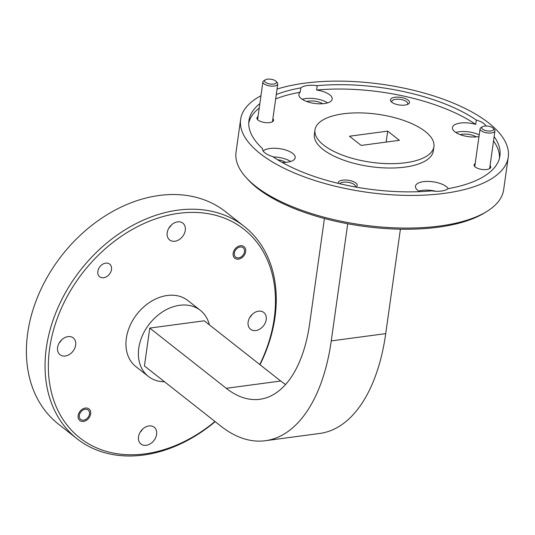 <?xml version="1.0" encoding="UTF-8"?>
<svg xmlns="http://www.w3.org/2000/svg" width="535" height="535" viewBox="0 0 535 535"><rect width="100%" height="100%" fill="white"/><g stroke="black" fill="none" stroke-linecap="round" stroke-linejoin="round"><path stroke-width="0.8" d="M111.487 269.526A8.045 6.052 128.2 0 0 109.655 264.109A8.045 6.052 128.2 0 0 102.6 264.29A8.045 6.052 128.2 0 0 97.865 271.345A8.045 6.052 128.2 0 0 99.697 276.755A8.045 6.052 128.2 0 0 106.753 276.582A8.045 6.052 128.2 0 0 111.487 269.526M90.649 413.903A7.39 5.557 128.2 0 0 88.964 408.934A7.39 5.557 128.2 0 0 82.49 409.094A7.39 5.557 128.2 0 0 78.143 415.568A7.39 5.557 128.2 0 0 79.829 420.537A7.39 5.557 128.2 0 0 86.302 420.376A7.39 5.557 128.2 0 0 90.649 413.903M245.659 251.604A7.39 5.557 128.2 0 0 243.98 246.635A7.39 5.557 128.2 0 0 237.5 246.796A7.39 5.557 128.2 0 0 233.16 253.269A7.39 5.557 128.2 0 0 234.838 258.238A7.39 5.557 128.2 0 0 241.312 258.077A7.39 5.557 128.2 0 0 245.659 251.604M138.518 436.834A10.693 8.038 -51.8 0 1 144.798 427.458A10.693 8.038 -51.8 0 1 154.174 427.224A10.693 8.038 -51.8 0 1 156.608 434.413A10.693 8.038 -51.8 0 1 150.322 443.789A10.693 8.038 -51.8 0 1 140.946 444.023A10.693 8.038 -51.8 0 1 138.518 436.834M57.586 347.523A10.693 8.038 -51.8 0 1 63.872 338.147A10.693 8.038 -51.8 0 1 73.248 337.913A10.693 8.038 -51.8 0 1 75.676 345.102A10.693 8.038 -51.8 0 1 69.396 354.478A10.693 8.038 -51.8 0 1 60.02 354.712A10.693 8.038 -51.8 0 1 57.586 347.523M167.201 232.758A10.693 8.038 -51.8 0 1 173.48 223.383A10.693 8.038 -51.8 0 1 182.856 223.148A10.693 8.038 -51.8 0 1 185.284 230.344A10.693 8.038 -51.8 0 1 179.004 239.713A10.693 8.038 -51.8 0 1 169.628 239.947A10.693 8.038 -51.8 0 1 167.201 232.758M248.126 322.07A10.693 8.038 -51.8 0 1 254.413 312.694A10.693 8.038 -51.8 0 1 263.782 312.46A10.693 8.038 -51.8 0 1 266.216 319.656A10.693 8.038 -51.8 0 1 259.93 329.025A10.693 8.038 -51.8 0 1 250.561 329.259A10.693 8.038 -51.8 0 1 248.126 322.07M408.098 100.085A9.61 3.879 8 0 0 395.612 97.189A9.61 3.879 8 0 0 391.192 101.663A9.61 3.879 8 0 0 391.841 102.259A9.61 3.879 8 0 0 408.272 104.064A9.61 3.879 8 0 0 408.098 100.085M407.342 104.519A8.045 3.243 8 0 0 407.744 103.71A8.045 3.243 8 0 0 406.58 101.677A8.045 3.243 8 0 0 397.826 99.189A8.045 3.243 8 0 0 391.801 101.469A8.045 3.243 8 0 0 391.968 102.359M355.842 187.056A9.61 3.879 8 0 0 355.982 186.976A9.61 3.879 8 0 0 355.808 182.997A9.61 3.879 8 0 0 344.634 180.021A9.61 3.879 8 0 0 338.2 183.365M355.354 186.969A8.045 3.243 8 0 0 355.454 186.615A8.045 3.243 8 0 0 354.29 184.588A8.045 3.243 8 0 0 346.346 182.121A8.045 3.243 8 0 0 339.772 183.739M475.194 163.529A8.406 3.391 8 0 0 474.732 166.512A8.406 3.391 8 0 0 475.301 167.034A8.406 3.391 8 0 0 489.679 168.612A8.406 3.391 8 0 0 490.06 165.616M258.017 116.617A8.406 3.391 8 0 0 257.556 119.599A8.406 3.391 8 0 0 258.124 120.121A8.406 3.391 8 0 0 272.502 121.699A8.406 3.391 8 0 0 272.883 118.703M285.697 162.373A10.693 4.313 8 0 0 277.558 159.738M259.836 103.67A126.721 51.113 8 0 0 248.949 120.636A126.721 51.113 8 0 0 262.524 148.603A16.819 6.781 8 0 0 262.518 148.656A16.819 6.781 8 0 0 264.939 152.903A16.819 6.781 8 0 0 272.562 156.501A126.721 51.113 8 0 0 431.645 190.868A16.819 6.781 8 0 0 448.049 188.674A126.721 51.113 8 0 0 499.924 155.912A126.721 51.113 8 0 0 494.139 136.599M282.192 162.453A16.819 6.781 8 0 0 295.206 157.691A16.819 6.781 8 0 0 292.785 153.451A16.819 6.781 8 0 0 277.204 148.376A16.819 6.781 8 0 0 263.106 150.964M290.625 161.49A16.819 6.781 8 0 0 273.218 156.949M448.23 188.648A16.819 6.781 8 0 0 446.351 186.628A16.819 6.781 8 0 0 428.053 181.418A16.819 6.781 8 0 0 415.468 186.187A16.819 6.781 8 0 0 417.895 190.427A16.819 6.781 8 0 0 419.741 191.657M435.711 191.249A16.819 6.781 8 0 0 418.831 191.095M476.237 136.92A10.693 4.313 8 0 0 460.294 134.68M486.001 125.992A16.819 6.781 8 0 0 483.934 123.645A16.819 6.781 8 0 0 476.317 120.047L475.702 124.401A16.819 6.781 8 0 0 452.443 127.564A16.819 6.781 8 0 0 454.87 131.804A16.819 6.781 8 0 0 478.979 136.572M479.213 134.927A16.819 6.781 8 0 0 455.8 132.473M322.672 103.75A10.693 4.313 8 0 0 306.729 101.51M300.83 87.867L300.215 92.221A16.819 6.781 8 0 0 298.878 94.387A16.819 6.781 8 0 0 301.305 98.627A16.819 6.781 8 0 0 319.596 103.837A16.819 6.781 8 0 0 332.181 99.069A16.819 6.781 8 0 0 329.761 94.829A16.819 6.781 8 0 0 316.613 90.034L317.228 85.68A16.819 6.781 8 0 0 300.83 87.867A126.721 51.113 8 0 0 276.274 94.575M327.601 102.867A16.819 6.781 8 0 0 302.242 99.303M314.968 129.918L314.353 134.272A60.054 24.222 8 0 0 343.243 159.998A60.054 24.222 8 0 0 404.915 167.107A60.054 24.222 8 0 0 433.296 150.984L433.912 146.63A60.054 24.222 8 0 0 405.022 120.903A60.054 24.222 8 0 0 343.35 113.794A60.054 24.222 8 0 0 314.968 129.918A60.054 24.222 8 0 0 343.858 155.645A60.054 24.222 8 0 0 405.53 162.754A60.054 24.222 8 0 0 433.912 146.63M259.783 364.536A132.727 99.838 128.2 0 0 274.194 318.586A132.727 99.838 128.2 0 0 178.804 213.318A132.727 99.838 128.2 0 0 49.615 348.586A132.727 99.838 128.2 0 0 96.193 447.701A132.727 99.838 128.2 0 0 214.956 421.473M215.184 421.654A135.128 101.65 -51.8 0 1 77.067 438.774A135.128 101.65 -51.8 0 1 46.338 347.877A135.128 101.65 -51.8 0 1 125.765 229.401A135.128 101.65 -51.8 0 1 244.248 226.439A135.128 101.65 -51.8 0 1 274.983 317.335A135.128 101.65 -51.8 0 1 260.01 364.716M486.616 211.599L484.235 213.05A132.727 53.533 -172 0 1 257.255 188.099A132.727 53.533 -172 0 1 248.28 179.887L246.394 177.834A135.128 54.503 8 0 0 255.529 186.2A135.128 54.503 8 0 0 439.803 226.004A135.128 54.503 8 0 0 486.616 211.599A135.128 54.503 8 0 0 503.662 189.731L508.25 157.083A135.128 54.503 8 0 0 443.247 99.189A135.128 54.503 8 0 0 304.482 83.199A135.128 54.503 8 0 0 277.05 89.098M77.067 438.774L58.415 424.088A135.128 101.65 -51.8 0 1 27.68 333.191A135.128 101.65 -51.8 0 1 107.107 214.709A135.128 101.65 -51.8 0 1 225.596 211.753L244.248 226.439M209.352 324.832A42.038 31.625 128.2 0 0 200.344 310.347A42.038 31.625 128.2 0 0 163.483 311.27A42.038 31.625 128.2 0 0 138.772 348.131A42.038 31.625 128.2 0 0 148.329 376.406A42.038 31.625 128.2 0 0 164.526 381.769M200.344 310.347L187.905 300.556A42.038 31.625 128.2 0 0 151.044 301.479A42.038 31.625 128.2 0 0 126.334 338.334A42.038 31.625 128.2 0 0 135.897 366.615L148.329 376.406M260.953 95.725A135.128 54.503 8 0 0 240.623 119.465A135.128 54.503 8 0 0 305.625 177.359A135.128 54.503 8 0 0 444.391 193.349A135.128 54.503 8 0 0 508.25 157.083M499.503 158.072A126.721 51.113 8 0 0 493.524 140.952M476.317 120.047A126.721 51.113 8 0 0 317.228 85.68M475.702 124.401A126.721 51.113 8 0 0 316.613 90.034M324.424 218.514L309.618 323.862A129.243 67.336 -97.6 0 1 259.823 399.291A129.243 67.336 -97.6 0 1 226.251 388.296L149.767 328.075L144.443 365.953L220.928 426.174A171.039 89.111 -97.6 0 0 265.353 440.72L319.823 433.444A171.039 89.111 -97.6 0 0 385.722 333.626L400.401 229.194M265.353 440.72A171.039 89.111 -97.6 0 0 331.252 340.902L347.717 223.77M226.251 388.296L280.714 381.02L204.236 320.799L149.767 328.075M280.714 381.02A129.243 67.336 -97.6 0 0 285.563 384.498M240.623 119.465L236.035 152.121A135.128 54.503 8 0 0 246.394 177.834M300.215 92.221A126.721 51.113 8 0 0 275.665 98.928M259.228 108.023A126.721 51.113 8 0 0 248.762 122.829M361.178 145.426L399.384 140.324L387.694 131.122L349.489 136.224L361.178 145.426M386.156 142.089L387.694 131.122M252.125 314.473A10.693 8.038 -51.8 0 1 249.778 317.456M171.193 225.168A10.693 8.038 -51.8 0 1 168.853 228.144M61.585 339.926A10.693 8.038 -51.8 0 1 59.245 342.908M142.517 429.237A10.693 8.038 -51.8 0 1 140.17 432.213M79.314 415.414A6.005 4.521 128.2 0 0 83.634 420.176A6.005 4.521 128.2 0 0 89.479 414.057A6.005 4.521 128.2 0 0 85.159 409.295A6.005 4.521 128.2 0 0 79.314 415.414M234.323 253.115A6.005 4.521 128.2 0 0 238.643 257.877A6.005 4.521 128.2 0 0 244.488 251.758A6.005 4.521 128.2 0 0 240.175 246.996A6.005 4.521 128.2 0 0 234.323 253.115M275.599 80.945A6.005 2.421 8 0 0 265.327 79.815A6.005 2.421 8 0 0 265.434 82.303A6.005 2.421 8 0 0 273.238 84.115A6.005 2.421 8 0 0 276.007 81.313A6.005 2.421 8 0 0 275.599 80.945M276.007 81.313L277.183 82.597A7.51 3.029 -172 0 1 277.759 84.028A7.51 3.029 -172 0 1 272.141 86.155A7.51 3.029 -172 0 1 263.976 83.828A7.51 3.029 -172 0 1 262.892 81.935A7.51 3.029 -172 0 1 263.835 80.725L265.327 79.815M492.768 127.858A6.005 2.421 8 0 0 482.496 126.728A6.005 2.421 8 0 0 482.61 129.216A6.005 2.421 8 0 0 490.408 131.028A6.005 2.421 8 0 0 493.176 128.226A6.005 2.421 8 0 0 492.768 127.858M493.176 128.226L494.36 129.51A7.51 3.029 -172 0 1 494.935 130.941A7.51 3.029 -172 0 1 489.311 133.068A7.51 3.029 -172 0 1 481.146 130.741A7.51 3.029 -172 0 1 480.062 128.848A7.51 3.029 -172 0 1 481.012 127.638L482.496 126.728M385.722 333.626L331.252 340.902M262.892 81.935L257.596 119.639M277.759 84.028L272.462 121.726M480.062 128.848L474.766 166.552M494.935 130.941L489.632 168.639"/></g></svg>
